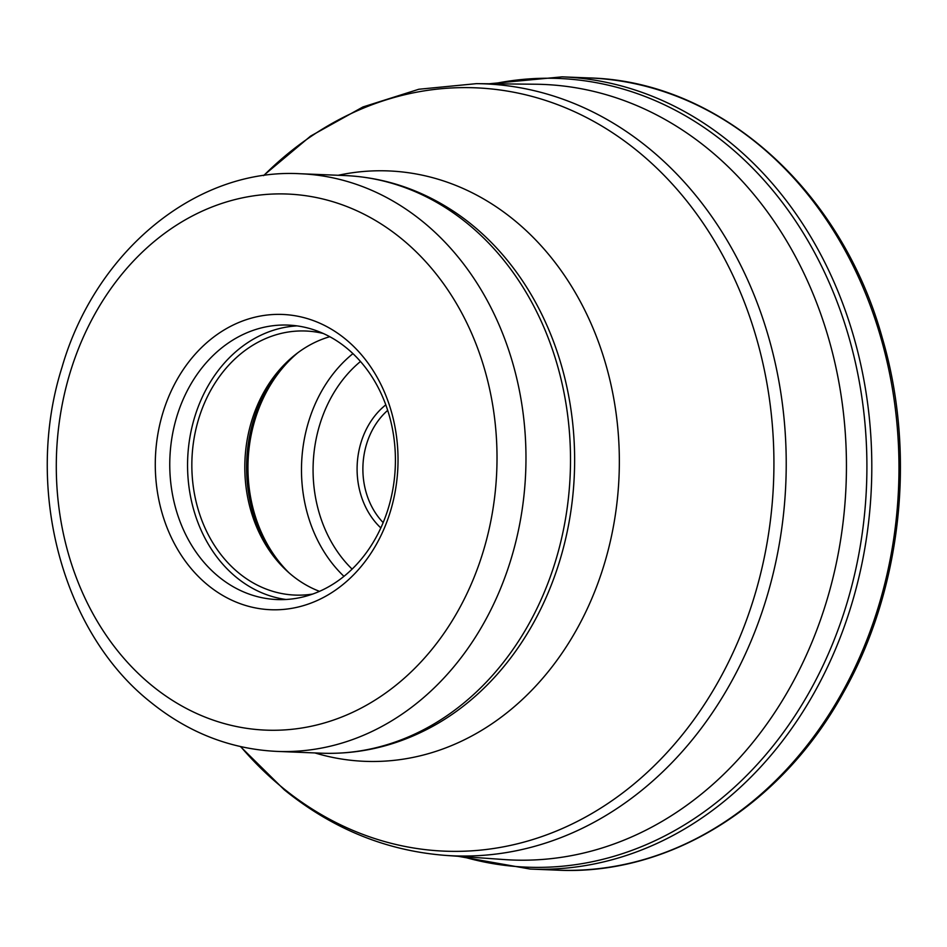 <?xml version="1.0" encoding="UTF-8"?>
<svg xmlns="http://www.w3.org/2000/svg" width="947" height="947" viewBox="0 0 947 947"><rect width="100%" height="100%" fill="white"/><g stroke="black" fill="none" stroke-linecap="round" stroke-linejoin="round"><path stroke-width="1.42" d="M493.505 83.809A394.674 324.087 92.3 0 1 817.32 257.785A394.674 324.087 92.3 0 1 809.851 691.144A394.674 324.087 92.3 0 1 462.349 856.585M476.495 83.644A386.305 317.209 -87.7 0 1 648.683 148.146A386.305 317.209 -87.7 0 1 648.802 148.241A386.305 317.209 -87.7 0 1 768.23 592.242A386.305 317.209 -87.7 0 1 445.386 855.39L504.017 859.545A388.104 318.689 -87.7 0 0 512.007 859.994A388.104 318.689 -87.7 0 0 829.69 590.466A388.104 318.689 -87.7 0 0 708.261 149.022A388.104 318.689 -87.7 0 0 543.27 84.425A388.104 318.689 -87.7 0 0 535.268 84.224L476.495 83.644L418.834 89.255L362.926 106.964L310.592 136.096L263.455 175.609M176.639 380.363A147.744 121.323 92.3 0 1 345.418 339.05A147.744 121.323 92.3 0 1 376.669 543.827A147.744 121.323 92.3 0 1 207.89 585.128A147.744 121.323 92.3 0 1 176.639 380.363M189.613 386.352A137.339 112.776 92.3 0 1 288.113 325.093A137.339 112.776 92.3 0 1 346.507 347.951A137.339 112.776 92.3 0 1 375.557 538.31A137.339 112.776 92.3 0 1 277.057 599.558A137.339 112.776 92.3 0 1 218.662 576.699A137.339 112.776 92.3 0 1 189.613 386.352M297.003 325.886A137.339 112.776 -87.7 0 0 192.146 426.399A137.339 112.776 -87.7 0 0 236.466 577.421A137.339 112.776 -87.7 0 0 285.97 599.487M312.747 594.041A132.142 108.503 92.3 0 1 295.062 595.083A132.142 108.503 92.3 0 1 238.893 573.089A132.142 108.503 92.3 0 1 197.544 422.776A132.142 108.503 92.3 0 1 305.703 331.012A132.142 108.503 92.3 0 1 323.247 333.474M329.769 336.706A132.142 108.503 -87.7 0 0 284.562 364.346A132.142 108.503 -87.7 0 0 276.666 560.151A132.142 108.503 -87.7 0 0 291.854 575.22A132.142 108.503 -87.7 0 0 319.506 591.342M562.127 76.849L589.283 77.938A396.426 325.519 92.3 0 1 865.167 292.552A396.426 325.519 92.3 0 1 841.67 693.346A396.426 325.519 92.3 0 1 841.587 693.488A396.426 325.519 92.3 0 1 557.357 870.151L530.19 869.062A396.426 325.519 -87.7 0 0 814.503 692.245A396.426 325.519 -87.7 0 0 838 291.463A396.426 325.519 -87.7 0 0 562.127 76.849L489.149 83.774M263.716 175.562A381.972 313.646 92.3 0 1 637.923 151.402A381.972 313.646 92.3 0 1 638.041 151.496A381.972 313.646 92.3 0 1 718.678 680.857A381.972 313.646 92.3 0 1 282.384 787.573A381.972 313.646 92.3 0 1 282.265 787.466A381.972 313.646 92.3 0 1 240.704 746.638M314.925 752.936A295.44 242.598 -87.7 0 0 597.285 584.879A295.44 242.598 -87.7 0 0 514.15 220.095A295.44 242.598 -87.7 0 0 338.209 175.278M472.328 225.126A287.639 236.194 92.3 0 1 573.622 486.699A287.639 236.194 92.3 0 1 434.046 725.615C398.403 745.384 360.854 754.581 321.412 753.196A289.06 237.366 92.3 0 0 558.008 552.515A289.06 237.366 92.3 0 0 467.688 223.729A289.06 237.366 92.3 0 0 467.581 223.646A289.06 237.366 92.3 0 0 344.696 175.538C384.127 177.326 420.799 189.507 454.738 212.081A287.639 236.194 92.3 0 1 472.233 225.043A287.639 236.194 92.3 0 1 472.328 225.126M321.412 753.196L276.879 751.397A289.06 237.366 -87.7 0 0 513.463 550.752A289.06 237.366 -87.7 0 0 423.202 221.977A289.06 237.366 -87.7 0 0 423.049 221.858A289.06 237.366 -87.7 0 0 300.163 173.739L344.696 175.538M151.804 685.474A268.25 220.272 92.3 0 1 151.662 685.356A268.25 220.272 -87.7 0 1 95.114 313.611A268.25 220.272 -87.7 0 1 401.504 238.703A268.25 220.272 -87.7 0 1 401.646 238.822A268.25 220.272 92.3 0 1 458.194 610.566A268.25 220.272 92.3 0 1 151.804 685.474M286.112 362.796A136.569 112.137 -87.7 0 0 278.087 561.82M288.989 572.793A137.339 112.776 92.3 0 1 297.855 352.746M352.935 353.633A137.339 112.776 -87.7 0 0 343.962 576.344M360.476 361.494A129.017 105.946 -87.7 0 0 352.106 569.111M380.836 527.929A75.44 61.946 92.3 0 1 385.796 404.854M383.156 522.59A71.274 58.525 92.3 0 1 387.69 410.359M589.283 77.938C720.087 81.241 841.267 189.436 882.332 338.079C916.507 454.146 901.591 589.922 843.303 692.802C781.263 805.873 669.115 875.786 557.357 870.151M458.017 856.277L530.19 869.062M445.386 855.39C386.258 850.773 332.527 828.885 284.195 789.727L240.443 746.579M300.163 173.739C196.147 167.832 95.41 251.334 62.005 367.282C23.995 486.983 61.555 631.708 150.502 702.07C188.394 732.718 230.523 749.16 276.879 751.397"/></g></svg>

